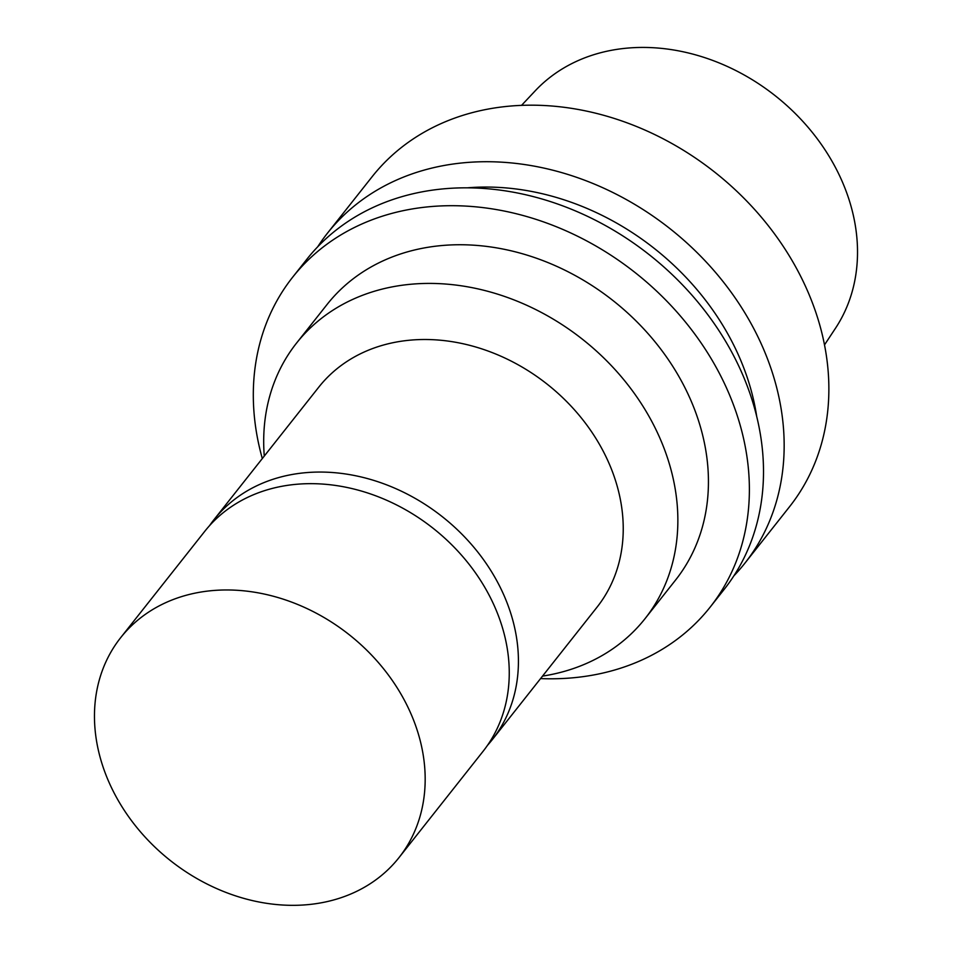 <?xml version="1.0" encoding="UTF-8"?>
<svg xmlns="http://www.w3.org/2000/svg" width="953" height="953" viewBox="0 0 953 953"><rect width="100%" height="100%" fill="white"/><g stroke="black" fill="none" stroke-linecap="round" stroke-linejoin="round"><path stroke-width="1.43" d="M209.529 525.675A177.377 144.046 38.3 0 1 213.937 519.73A177.377 144.046 38.3 0 1 278.538 477.608A177.377 144.046 38.3 0 1 475.857 549.678A177.377 144.046 38.3 0 1 492.201 739.766A177.377 144.046 38.3 0 1 487.424 745.425M213.937 519.73L318.755 387.18A177.377 144.046 38.3 0 1 383.344 345.057A177.377 144.046 38.3 0 1 580.675 417.128A177.377 144.046 38.3 0 1 597.007 607.216L492.201 739.766M264.279 456.07A222.144 180.391 38.3 0 1 296.526 343.116A222.144 180.391 38.3 0 1 377.424 290.367A222.144 180.391 38.3 0 1 624.549 380.628A222.144 180.391 38.3 0 1 645.014 618.688A222.144 180.391 38.3 0 1 542.531 676.106M296.526 343.116L327.093 304.46A222.144 180.391 38.3 0 1 407.991 251.699A222.144 180.391 38.3 0 1 655.128 341.96A222.144 180.391 38.3 0 1 675.582 580.032L645.014 618.688M262.313 458.548A266.054 216.057 38.3 0 1 292.642 277.216A266.054 216.057 38.3 0 1 389.539 214.032A266.054 216.057 38.3 0 1 685.529 322.138A266.054 216.057 38.3 0 1 710.033 607.275A266.054 216.057 38.3 0 1 540.577 678.584M292.642 277.216L306.771 259.347A266.054 216.057 38.3 0 1 403.667 196.163A266.054 216.057 38.3 0 1 699.657 304.269A266.054 216.057 38.3 0 1 724.161 589.395L710.033 607.275M467.458 187.824A244.075 198.212 38.3 0 1 756.718 416.556M317.718 246.779A266.054 216.057 38.3 0 1 327.427 233.223A266.054 216.057 38.3 0 1 424.323 170.051A266.054 216.057 38.3 0 1 720.313 278.157A266.054 216.057 38.3 0 1 744.817 563.283A266.054 216.057 38.3 0 1 733.87 575.85M327.427 233.223L372.135 176.698A266.054 216.057 38.3 0 1 469.031 113.514A266.054 216.057 38.3 0 1 765.021 221.62A266.054 216.057 38.3 0 1 789.525 506.746L744.817 563.283M521.541 105.366L535.252 90.785A191.863 155.804 38.3 0 1 598.031 53.439A191.863 155.804 38.3 0 1 807.227 126.332A191.863 155.804 38.3 0 1 835.507 328.225L824.488 344.915M185.287 595.518A177.377 144.046 -141.7 0 0 120.697 637.64A177.377 144.046 -141.7 0 0 170.48 860.642A177.377 144.046 -141.7 0 0 398.95 857.676A177.377 144.046 -141.7 0 0 382.618 667.6A177.377 144.046 -141.7 0 0 185.287 595.518M398.95 857.676L483.028 751.369A177.377 144.046 -141.7 0 0 466.684 561.281A177.377 144.046 -141.7 0 0 269.365 489.211A177.377 144.046 -141.7 0 0 204.764 531.321L120.697 637.64"/></g></svg>
